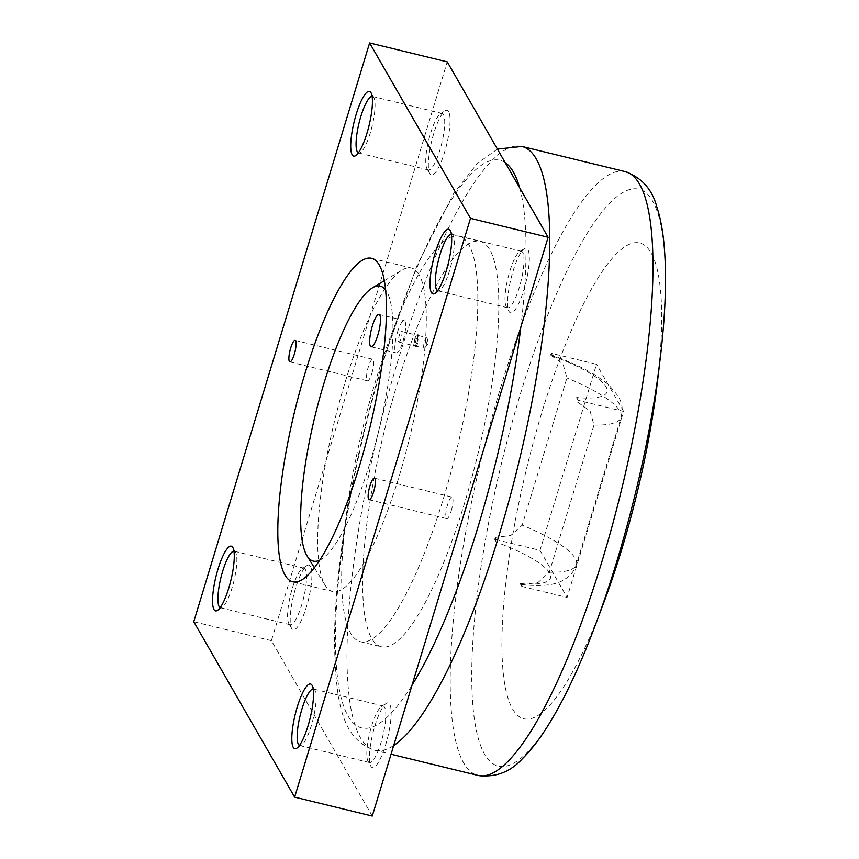 <?xml version="1.0" encoding="UTF-8"?>
<svg xmlns="http://www.w3.org/2000/svg" width="859" height="859" viewBox="0 0 859 859"><rect width="100%" height="100%" fill="white"/><g stroke="black" fill="none" stroke-linecap="round" stroke-linejoin="round"><path stroke-width="0.64" stroke-dasharray="4.29 3.22" d="M443.62 497.844A208.64 48.201 -76.3 0 0 459.146 236.246A208.64 48.201 -76.3 0 0 375.888 380.075A208.64 48.201 -76.3 0 0 360.372 641.673A208.64 48.201 -76.3 0 0 443.62 497.844M396.869 385.186A208.64 48.201 103.7 0 1 480.127 241.358A208.64 48.201 103.7 0 1 464.601 502.955A208.64 48.201 103.7 0 1 381.353 646.784A208.64 48.201 103.7 0 1 396.869 385.186M419.095 274.719A166.474 38.462 -76.3 0 0 411.397 268.019A166.474 38.462 -76.3 0 0 402.087 270.048A166.474 38.462 -76.3 0 0 344.974 382.77A166.474 38.462 -76.3 0 0 324.885 584.786A166.474 38.462 -76.3 0 0 325.26 585.409A166.474 38.462 -76.3 0 0 332.583 591.497A166.474 38.462 -76.3 0 0 399.006 476.734A166.474 38.462 -76.3 0 0 419.095 274.719M319.731 560.175A141.499 32.685 -76.3 0 0 377.67 434.998A141.499 32.685 -76.3 0 0 386.851 291.845A141.499 32.685 -76.3 0 0 385.573 289.913M603.652 602.986A244.847 56.565 103.7 0 1 512.522 708.9A244.847 56.565 103.7 0 1 542.061 411.772A244.847 56.565 103.7 0 1 651.09 252.847A244.847 56.565 103.7 0 1 657.371 382.48M522.347 584.517L521.767 586.407L520.135 583.562L521.52 584.657L537.917 582.606L549.288 572.234L593.999 425.065L590.058 410.967L577.72 402.259L576.657 397.524A83.452 19.145 -163.1 0 0 606.078 386.883A83.452 19.145 -163.1 0 0 552.842 356.098L550.63 355.143L562.967 363.862L566.908 377.949L522.197 525.128L510.826 535.49L495.256 537.412L496.309 542.136L494.677 539.302L495.256 537.412M451.19 510.998A11.103 2.566 -76.3 0 0 452.017 497.082A11.103 2.566 -76.3 0 0 447.582 504.727A11.103 2.566 -76.3 0 0 446.755 518.643A11.103 2.566 -76.3 0 0 451.19 510.998M371.926 373.182A11.103 2.566 -76.3 0 0 372.752 359.266A11.103 2.566 -76.3 0 0 368.328 366.922A11.103 2.566 -76.3 0 0 367.502 380.838A11.103 2.566 -76.3 0 0 371.926 373.182M313.191 688.993A29.088 6.722 103.7 0 1 313.524 689.036A29.088 6.722 103.7 0 1 314.877 690.206A29.088 6.722 103.7 0 1 314.888 690.228A29.088 6.722 103.7 0 1 313.17 718.886A29.088 6.722 103.7 0 1 301.509 745.129A29.088 6.722 103.7 0 1 299.759 745.558A29.088 6.722 103.7 0 1 299.437 745.451M368.092 761.364A29.088 6.722 -76.3 0 0 369.445 762.534A29.088 6.722 -76.3 0 0 381.997 739.212A29.088 6.722 -76.3 0 0 384.553 707.182A29.088 6.722 -76.3 0 0 383.211 706.012A29.088 6.722 -76.3 0 0 381.46 706.442A29.088 6.722 -76.3 0 0 369.799 732.684A29.088 6.722 -76.3 0 0 368.092 761.353A29.088 6.722 -76.3 0 0 368.092 761.364L370.873 766.239A33.297 7.688 -76.3 0 0 370.884 766.249A33.297 7.688 -76.3 0 0 385.702 744.646A33.297 7.688 -76.3 0 0 389.718 704.24A33.297 7.688 -76.3 0 0 386.185 703.392A33.297 7.688 -76.3 0 0 372.827 733.425A33.297 7.688 -76.3 0 0 370.873 766.239M451.362 234.228A29.088 6.722 103.7 0 1 451.694 234.271A29.088 6.722 103.7 0 1 453.047 235.441A29.088 6.722 103.7 0 1 453.047 235.463A29.088 6.722 103.7 0 1 451.34 264.132A29.088 6.722 103.7 0 1 439.668 290.374A29.088 6.722 103.7 0 1 437.929 290.804A29.088 6.722 103.7 0 1 437.607 290.686M506.262 306.609A29.088 6.722 -76.3 0 0 507.605 307.78A29.088 6.722 -76.3 0 0 520.157 284.447A29.088 6.722 -76.3 0 0 522.723 252.428A29.088 6.722 -76.3 0 0 521.381 251.247A29.088 6.722 -76.3 0 0 519.631 251.676A29.088 6.722 -76.3 0 0 507.97 277.919A29.088 6.722 -76.3 0 0 506.252 306.588A29.088 6.722 -76.3 0 0 506.262 306.609L509.043 311.473A33.297 7.688 -76.3 0 0 509.054 311.484A33.297 7.688 -76.3 0 0 523.872 289.88A33.297 7.688 -76.3 0 0 527.888 249.475A33.297 7.688 -76.3 0 0 524.355 248.627A33.297 7.688 -76.3 0 0 510.998 278.66A33.297 7.688 -76.3 0 0 509.043 311.473M233.938 551.177A29.088 6.722 103.7 0 1 234.271 551.22A29.088 6.722 103.7 0 1 235.613 552.391A29.088 6.722 103.7 0 1 235.624 552.412A29.088 6.722 103.7 0 1 233.916 581.081A29.088 6.722 103.7 0 1 222.245 607.324A29.088 6.722 103.7 0 1 220.505 607.753A29.088 6.722 103.7 0 1 220.183 607.635M288.839 623.559A29.088 6.722 -76.3 0 0 290.181 624.729A29.088 6.722 -76.3 0 0 302.733 601.397A29.088 6.722 -76.3 0 0 305.299 569.377A29.088 6.722 -76.3 0 0 303.957 568.196A29.088 6.722 -76.3 0 0 302.207 568.626A29.088 6.722 -76.3 0 0 290.535 594.868A29.088 6.722 -76.3 0 0 288.828 623.537A29.088 6.722 -76.3 0 0 288.839 623.559M310.464 566.425A33.297 7.688 -76.3 0 0 306.921 565.576A33.297 7.688 -76.3 0 0 293.574 595.609A33.297 7.688 -76.3 0 0 291.62 628.423A33.297 7.688 -76.3 0 0 291.62 628.434A33.297 7.688 -76.3 0 0 306.448 606.83A33.297 7.688 -76.3 0 0 310.464 566.425M372.108 96.412A29.088 6.722 103.7 0 1 372.441 96.466A29.088 6.722 103.7 0 1 373.783 97.636A29.088 6.722 103.7 0 1 373.794 97.647A29.088 6.722 103.7 0 1 372.087 126.316A29.088 6.722 103.7 0 1 360.415 152.558A29.088 6.722 103.7 0 1 358.665 152.988A29.088 6.722 103.7 0 1 358.353 152.87M427.009 168.793A29.088 6.722 -76.3 0 0 428.351 169.964A29.088 6.722 -76.3 0 0 440.903 146.631A29.088 6.722 -76.3 0 0 443.469 114.612A29.088 6.722 -76.3 0 0 442.127 113.442A29.088 6.722 -76.3 0 0 440.377 113.871A29.088 6.722 -76.3 0 0 428.705 140.114A29.088 6.722 -76.3 0 0 426.998 168.772A29.088 6.722 -76.3 0 0 427.009 168.793M448.634 111.659A33.297 7.688 -76.3 0 0 445.091 110.811A33.297 7.688 -76.3 0 0 431.744 140.844A33.297 7.688 -76.3 0 0 429.779 173.658A33.297 7.688 -76.3 0 0 429.79 173.679A33.297 7.688 -76.3 0 0 444.618 152.064A33.297 7.688 -76.3 0 0 448.634 111.659M423.884 347.949A5.455 1.256 103.7 0 1 424.367 341.946A5.455 1.256 103.7 0 1 426.719 337.566A5.455 1.256 103.7 0 1 426.977 337.791A5.455 1.256 103.7 0 1 427.106 338.156A5.455 1.256 103.7 0 1 426.655 343.171A5.455 1.256 103.7 0 1 424.754 347.831A5.455 1.256 103.7 0 1 424.142 348.174A5.455 1.256 103.7 0 1 423.884 347.949M418.666 335.762L418.666 335.762A5.455 1.256 103.7 0 1 418.344 341.141A5.455 1.256 103.7 0 1 416.164 346.07A5.455 1.256 103.7 0 1 415.831 346.145A5.455 1.256 103.7 0 1 415.573 345.93A5.455 1.256 103.7 0 1 416.057 339.917A5.455 1.256 103.7 0 1 418.419 335.547A5.455 1.256 103.7 0 1 418.666 335.762L417.871 334.376A6.657 1.535 103.7 0 1 417.871 334.376A6.657 1.535 103.7 0 1 417.485 340.937A6.657 1.535 103.7 0 1 414.811 346.939A6.657 1.535 103.7 0 1 414.102 346.768A6.657 1.535 103.7 0 1 414.908 338.693A6.657 1.535 103.7 0 1 417.871 334.366M398.705 341.818A5.455 1.256 -76.3 0 0 398.963 342.043A5.455 1.256 -76.3 0 0 401.314 337.662A5.455 1.256 -76.3 0 0 401.797 331.649A5.455 1.256 -76.3 0 0 401.54 331.434A5.455 1.256 -76.3 0 0 399.188 335.815A5.455 1.256 -76.3 0 0 398.705 341.818M417.528 335.482A5.455 1.256 103.7 0 1 417.055 341.495A5.455 1.256 103.7 0 1 414.693 345.876A5.455 1.256 103.7 0 1 414.446 345.651A5.455 1.256 103.7 0 1 414.929 339.649A5.455 1.256 103.7 0 1 417.281 335.268A5.455 1.256 103.7 0 1 417.528 335.482M397.545 332.036A16.643 3.844 103.7 0 1 404.192 320.557A16.643 3.844 103.7 0 1 402.957 341.431A16.643 3.844 103.7 0 1 396.31 352.909A16.643 3.844 103.7 0 1 397.545 332.036M372.269 816.05L271.39 640.653L447.249 61.859M271.39 640.653L193.758 621.733M520.135 583.562A83.452 19.145 16.9 0 0 549.556 572.921A83.452 19.145 16.9 0 0 496.309 542.136M521.767 586.407L567.09 597.445L623.613 411.407L578.29 400.369L577.72 402.259M552.842 356.098L551.199 353.253L596.522 364.302L540 550.34L494.677 539.302M623.613 411.407L596.522 364.302M578.29 400.369L576.657 397.524M550.63 355.143L551.199 353.253M540 550.34L567.09 597.445M521.918 146.449A310.743 71.791 -76.3 0 0 397.932 360.662A310.743 71.791 -76.3 0 0 360.436 737.752A310.743 71.791 -76.3 0 0 374.814 750.272A310.743 71.791 -76.3 0 0 393.69 745.537M505.221 162.662A292.103 67.474 -76.3 0 0 383.329 361.628A292.103 67.474 -76.3 0 0 336.696 669.752A292.103 67.474 -76.3 0 0 412.03 685.192M520.833 327.075A292.103 67.474 -76.3 0 0 519.641 187.734M625.148 171.596A310.743 71.791 -76.3 0 0 501.162 385.809A310.743 71.791 -76.3 0 0 463.667 762.91A310.743 71.791 -76.3 0 0 478.044 775.43M595.104 625.749A296.924 68.591 103.7 0 1 484.605 754.181A296.924 68.591 103.7 0 1 520.425 393.862A296.924 68.591 103.7 0 1 652.636 201.135A296.924 68.591 103.7 0 1 660.249 358.343M549.288 572.234A104.326 23.934 16.9 0 0 576.389 564.599A104.326 23.934 16.9 0 0 575.186 558.296A104.326 23.934 16.9 0 0 522.197 525.128M593.999 425.065A104.326 23.934 16.9 0 0 621.1 417.42A104.326 23.934 16.9 0 0 619.897 411.117A104.326 23.934 16.9 0 0 566.908 377.949M459.146 236.246L480.127 241.358M384.317 280.71L402.087 270.048M497.415 149.101L477.239 163.511L453.659 193.576L417.087 265.377L383.114 360.501C366.353 415.949 353.575 471.451 344.77 527.007C338.092 569.742 334.645 607.818 334.441 641.222C335.74 701.986 341.42 738.826 374.814 750.272L391.049 754.234M374.384 478.162L452.017 497.082M295.12 340.357L372.752 359.266M299.759 745.558L369.445 762.534M314.888 690.228L312.096 685.342M301.509 745.129L296.784 748.189M381.46 706.442L386.185 703.392M437.929 290.804L507.605 307.78M453.047 235.463L450.266 230.577M439.668 290.374L434.955 293.424M519.631 251.676L524.355 248.627M220.505 607.753L290.181 624.729M235.624 552.412L232.843 547.527M222.245 607.324L217.531 610.373M288.828 623.537L291.62 628.423M302.207 568.626L306.921 565.576M358.665 152.988L428.351 169.964M373.794 97.647L371.013 92.761M360.415 152.558L355.701 155.608M426.998 168.772L429.779 173.658M440.377 113.871L445.091 110.811M371.528 258.301L411.397 268.019M415.831 346.145L424.142 348.174M416.164 346.07L414.811 346.939M398.963 342.043L414.693 345.876M379.012 314.426L404.192 320.557M371.131 346.778L396.31 352.909M401.54 331.434L417.281 335.268M418.419 335.547L426.719 337.566M424.754 347.831L428.405 343.6L427.106 338.156M292.715 581.779L332.583 591.497M372.441 96.466L442.127 113.442M234.271 551.22L303.957 568.196M451.694 234.271L521.381 251.247M313.524 689.036L383.211 706.012M289.87 361.918L367.502 380.838M369.123 499.734L446.755 518.643M521.52 584.657C542.373 586.547 553.754 585.247 562.731 580.555L567.541 577.441C571.654 574.263 574.607 569.979 576.389 564.599L621.1 417.42C622.603 412.019 622.55 406.865 620.95 401.98L618.727 396.74L608.355 384.392L595.631 375.308C583.701 368.103 569.077 361.36 551.768 355.078M314.383 567.767L325.26 585.409M360.372 641.673L381.353 646.784"/><path stroke-width="1.29" d="M385.573 289.913A141.499 32.685 -76.3 0 0 372.398 287.872A141.499 32.685 -76.3 0 0 315.274 414.951A141.499 32.685 -76.3 0 0 306.77 555.397A141.499 32.685 -76.3 0 0 307.092 555.923A141.499 32.685 -76.3 0 0 319.731 560.175M625.148 171.596C641.619 177.566 652.164 189.281 656.791 206.74C660.206 217.134 662.59 229.31 663.932 243.269C666.906 274.418 665.671 312.783 660.249 358.343L657.371 382.48A244.847 56.565 103.7 0 1 603.652 602.986L595.104 625.749C579.02 668.549 562.527 703.091 545.615 729.355C538.056 741.07 530.411 750.766 522.659 758.433C510.439 772.026 495.568 777.696 478.044 775.43A310.743 71.791 -76.3 0 0 602.03 561.206A310.743 71.791 -76.3 0 0 639.515 184.116A310.743 71.791 -76.3 0 0 625.148 171.596L521.918 146.449L497.415 149.101M369.95 485.818A11.103 2.566 103.7 0 1 374.384 478.162A11.103 2.566 103.7 0 1 373.558 492.078A11.103 2.566 103.7 0 1 369.123 499.734A11.103 2.566 103.7 0 1 369.95 485.818M290.696 348.002A11.103 2.566 103.7 0 1 295.12 340.357A11.103 2.566 103.7 0 1 294.293 354.273A11.103 2.566 103.7 0 1 289.87 361.918A11.103 2.566 103.7 0 1 290.696 348.002M299.437 745.451A29.088 6.722 103.7 0 1 298.417 744.388A29.088 6.722 103.7 0 1 300.79 713.056A29.088 6.722 103.7 0 1 313.191 688.993M312.085 685.321A33.297 7.688 103.7 0 1 312.096 685.342A33.297 7.688 103.7 0 1 310.142 718.156A33.297 7.688 103.7 0 1 296.784 748.189A33.297 7.688 103.7 0 1 293.252 747.341A33.297 7.688 103.7 0 1 297.268 706.936A33.297 7.688 103.7 0 1 312.085 685.321M437.607 290.686A29.088 6.722 103.7 0 1 436.576 289.623A29.088 6.722 103.7 0 1 438.96 258.301A29.088 6.722 103.7 0 1 451.362 234.228M450.256 230.566A33.297 7.688 103.7 0 1 450.266 230.577A33.297 7.688 103.7 0 1 448.312 263.391A33.297 7.688 103.7 0 1 434.955 293.424A33.297 7.688 103.7 0 1 431.411 292.575A33.297 7.688 103.7 0 1 435.438 252.17A33.297 7.688 103.7 0 1 450.256 230.566M220.183 607.635A29.088 6.722 103.7 0 1 219.152 606.572A29.088 6.722 103.7 0 1 221.536 575.251A29.088 6.722 103.7 0 1 233.938 551.177M232.832 547.516A33.297 7.688 103.7 0 1 232.843 547.527A33.297 7.688 103.7 0 1 230.888 580.34A33.297 7.688 103.7 0 1 217.531 610.373A33.297 7.688 103.7 0 1 213.988 609.525A33.297 7.688 103.7 0 1 218.003 569.12A33.297 7.688 103.7 0 1 232.832 547.516M358.353 152.87A29.088 6.722 103.7 0 1 357.323 151.818A29.088 6.722 103.7 0 1 359.696 120.485A29.088 6.722 103.7 0 1 372.108 96.412M371.002 92.751A33.297 7.688 103.7 0 1 371.013 92.761A33.297 7.688 103.7 0 1 369.048 125.575A33.297 7.688 103.7 0 1 355.701 155.608A33.297 7.688 103.7 0 1 352.158 154.76A33.297 7.688 103.7 0 1 356.174 114.354A33.297 7.688 103.7 0 1 371.002 92.751M305.106 373.064A166.474 38.462 103.7 0 1 371.528 258.301A166.474 38.462 103.7 0 1 359.148 467.028A166.474 38.462 103.7 0 1 292.715 581.779A166.474 38.462 103.7 0 1 305.106 373.064M372.366 325.905A16.643 3.844 103.7 0 1 379.012 314.426A16.643 3.844 103.7 0 1 377.777 335.3A16.643 3.844 103.7 0 1 371.131 346.778A16.643 3.844 103.7 0 1 372.366 325.905M369.617 42.95L447.249 61.859L548.117 237.267L372.269 816.05L294.637 797.141L470.485 218.347L369.617 42.95L193.758 621.733L294.637 797.141M548.117 237.267L470.485 218.347M393.69 745.537A310.743 71.791 -76.3 0 0 498.8 536.059A310.743 71.791 -76.3 0 0 536.284 158.969A310.743 71.791 -76.3 0 0 521.918 146.449M519.641 187.734A292.103 67.474 -76.3 0 0 513.392 172.036A292.103 67.474 -76.3 0 0 505.221 162.662M412.03 685.192A292.103 67.474 -76.3 0 0 478.152 526.503A292.103 67.474 -76.3 0 0 520.833 327.075M660.249 358.343A296.924 68.591 103.7 0 1 616.816 561.453A296.924 68.591 103.7 0 1 595.104 625.749M372.398 287.872L384.317 280.71M478.044 775.43L391.049 754.234M307.092 555.923L314.383 567.767"/></g></svg>
